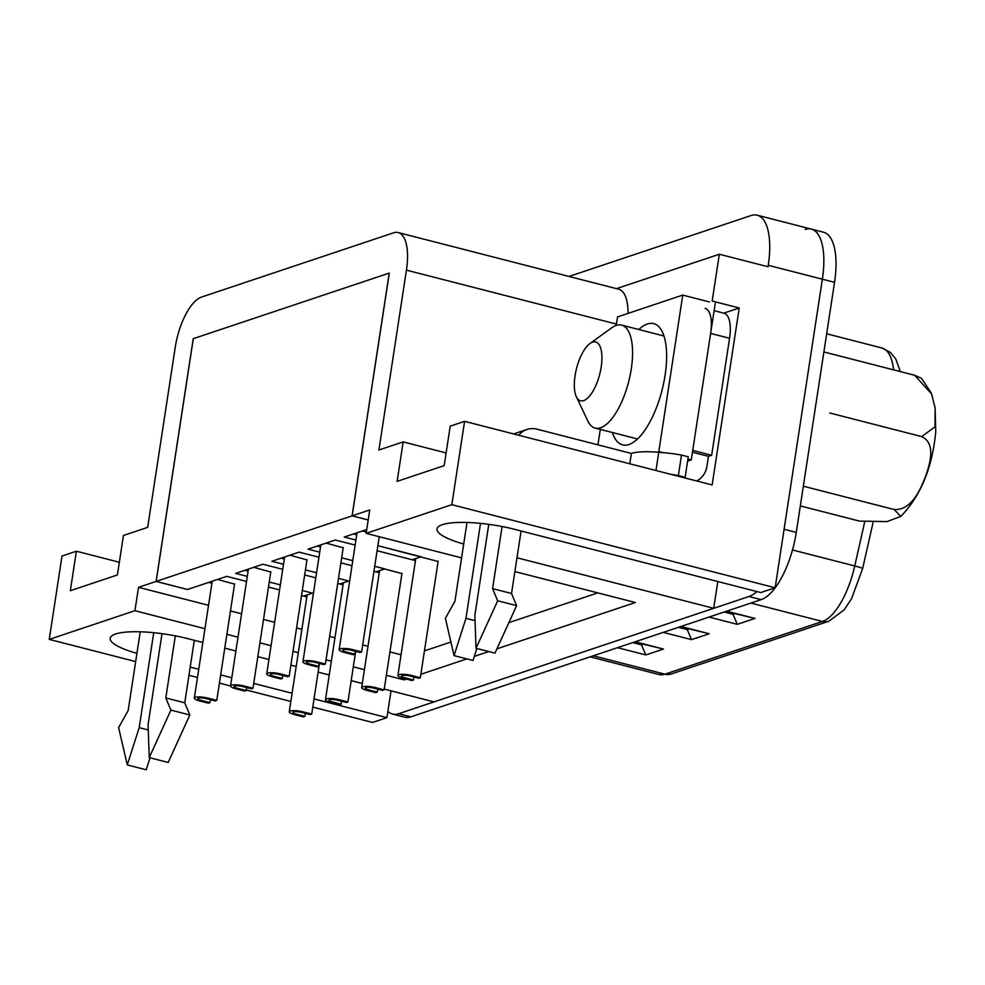 <?xml version="1.0" encoding="UTF-8"?>
<svg xmlns="http://www.w3.org/2000/svg" width="985" height="985" viewBox="0 0 985 985"><rect width="100%" height="100%" fill="white"/><g stroke="black" fill="none" stroke-linecap="round" stroke-linejoin="round"><path stroke-width="1.48" d="M387.893 711.379A60.762 23.886 -75.6 0 0 392.535 714.051L404.712 717.178A60.762 23.886 -75.6 0 0 410.88 716.821L761.183 599.631A60.762 23.886 -75.6 0 0 796.274 532.392L834.541 282.326A60.762 23.886 -75.6 0 0 823.509 232.226L811.345 229.099A60.762 23.886 104.4 0 1 822.364 279.198A60.762 23.886 -75.6 0 0 811.345 229.099A60.762 23.886 -75.6 0 0 805.176 229.443M775.146 587.762L822.364 279.198L768.251 265.297L768.029 266.75L719.333 254.241L712.167 301.041L739.218 307.985L712.143 484.94L464.588 421.334L451.832 504.689L775.146 587.762L760.765 592.564L514.564 529.314A54.68 12.399 -171.3 0 0 436.983 528.908A54.68 12.399 -171.3 0 0 463.701 544.028M717.806 581.532L713.706 608.311L433.991 701.886L384.248 689.106M391.033 690.854L386.933 717.634L372.564 722.448L312.787 707.095M415.461 560.6L377.095 550.738L412.21 559.763L421.1 556.784L377.871 545.678L438.128 561.487M355.154 545.099L335.368 540.014L355.154 545.099M343.186 547.808L326.158 543.104L335.368 540.014L308.059 549.162L317.269 546.072L320.519 546.909M308.059 549.162L319.719 552.154L308.059 549.162M341.66 557.793L352.778 560.65L341.66 557.793M379.262 572.704L373.943 571.337L375.999 571.879L384.889 568.899L374.706 566.289L401.917 573.602M352.002 565.71L340.884 562.854L352.002 565.71M318.943 557.214L299.169 552.129L318.943 557.214M306.975 559.923L289.947 555.22L299.169 552.129L271.848 561.278L281.07 558.187L284.32 559.024M271.848 561.278L283.508 564.27L271.848 561.278M305.449 569.909L316.567 572.765L305.449 569.909M343.051 584.819L337.732 583.452L339.8 583.982L348.69 581.015L338.508 578.392L349.626 581.248M315.791 577.826L304.673 574.969L315.791 577.826M282.744 569.33L262.958 564.245L282.744 569.33M270.776 572.039L253.748 567.323L262.958 564.245L235.637 573.381L244.859 570.303L248.109 571.14M235.637 573.381L247.309 576.385L235.637 573.381M269.25 582.024L280.356 584.881L269.25 582.024M306.84 596.935L301.521 595.568L303.589 596.097L312.479 593.13L302.296 590.508L313.415 593.364M279.592 589.929L268.474 587.072L279.592 589.929M246.533 581.446L226.759 576.36L246.533 581.446M234.565 584.142L217.537 579.439L226.759 576.36L187.47 589.498L156.086 581.433L352.162 515.844L368.205 519.969M208.525 605.307L138.516 587.319L156.159 581.421L187.544 589.473L208.648 582.418L211.898 583.255M230.465 610.946L241.584 613.803M263.524 619.442L274.63 622.286M296.571 627.925L301.89 629.292M329.63 636.421L334.949 637.788M362.677 644.916L367.996 646.283M389.937 651.91L401.055 654.766M424.449 650.876L450.908 642.023M508.863 622.643L597.821 592.871M461.583 557.879L366.161 533.353L369.732 509.959L352.088 515.869L368.205 520.006M366.358 532.011L362.369 530.989L366.74 529.524L344.257 537.047L353.48 533.968L356.73 534.793M344.257 537.047L355.93 540.039L344.257 537.047M156.159 581.421L193.306 338.655L389.235 273.104L352.088 515.869M366.161 533.353L451.832 504.689M628.048 313.39A45.569 17.915 -75.6 0 0 618.666 289.208L398.174 232.558A45.569 17.915 -75.6 0 1 406.436 270.136L378.917 449.997L403.16 441.896L397.115 481.369L444.173 465.634L450.219 426.148L464.588 421.334M398.174 232.558A45.569 17.915 -75.6 0 0 393.544 232.817L201.531 297.064A45.569 17.915 -75.6 0 0 175.207 347.483L147.688 527.357L123.433 535.471L117.4 574.957L70.341 590.704L76.387 551.218L62.006 556.033L49.25 639.388L134.933 610.712L204.942 628.701M138.516 587.319L134.933 610.712M723.778 313.156L739.218 307.985M226.882 634.34L238.001 637.196M259.942 642.836L271.06 645.692M292.988 651.331L298.307 652.698M326.047 659.815L331.366 661.181M353.307 666.82L364.413 669.677M386.354 675.316L404.133 679.884L406.436 679.108M49.25 639.388L135.671 661.588M188.96 675.279L197.48 677.471M219.421 683.097L230.539 685.954M246.275 690.005L290.846 701.455M190.216 667.091L198.736 669.283M220.677 674.922L231.795 677.779M253.736 683.418L292.102 693.268M314.043 698.907L386.933 717.634M202.836 642.503L187.79 638.637A54.68 12.399 -171.3 0 0 110.209 638.243A54.68 12.399 -171.3 0 0 136.927 653.363M362.308 683.479L351.189 680.623M329.249 674.984L318.143 672.127M296.202 666.488L290.883 665.121M268.942 659.494L257.824 656.638M235.895 650.999L224.777 648.142M516.99 557.769L713.706 608.311M496.92 648.832L635.35 602.524L514.884 571.571M420.866 674.282L466.841 658.903M474.302 656.404L488.794 651.553M616.499 288.642L719.333 254.241M569.01 276.453L751.062 215.543A60.762 23.886 -75.6 0 1 757.231 215.198A60.762 23.886 -75.6 0 1 768.251 265.297M119.345 562.25L76.387 551.218M446.119 452.928L403.16 441.896M404.33 678.567L404.133 679.884M305.375 713.362L304.919 716.341L303.355 716.871L294.7 714.642A9.727 2.204 8.7 0 1 289.27 711.773A9.727 2.204 8.7 0 1 303.06 711.847L311.716 714.063L310.152 714.593L301.496 712.364A6.07 1.379 8.7 0 0 292.877 712.327A6.07 1.379 8.7 0 0 296.263 714.113L304.919 716.341M319.46 663.447L311.716 714.063M210.433 699.682L209.977 702.662L208.414 703.179L199.758 700.963A9.727 2.204 8.7 0 1 194.328 698.094A9.727 2.204 8.7 0 1 208.118 698.156L216.774 700.384L215.21 700.914L206.554 698.685A6.07 1.379 8.7 0 0 197.936 698.636A6.07 1.379 8.7 0 0 201.322 700.433L209.977 702.662M234.615 583.834L216.774 700.384M246.644 687.567L246.188 690.547L244.625 691.064L235.969 688.847A9.727 2.204 8.7 0 1 230.539 685.979A9.727 2.204 8.7 0 1 244.329 686.053L252.985 688.269L251.421 688.798L242.766 686.57A6.07 1.379 8.7 0 0 234.134 686.533A6.07 1.379 8.7 0 0 237.533 688.318L246.188 690.547M270.826 571.719L252.985 688.269M282.855 675.451L282.399 678.431L280.824 678.961L272.168 676.732A9.727 2.204 8.7 0 1 266.738 673.863A9.727 2.204 8.7 0 1 280.54 673.937L289.196 676.153L287.62 676.683L278.964 674.454A6.07 1.379 8.7 0 0 270.346 674.417A6.07 1.379 8.7 0 0 273.744 676.202L282.399 678.431M307.024 559.603L289.196 676.153M319.054 663.348L318.598 666.316L317.035 666.845L308.379 664.616A9.727 2.204 8.7 0 1 302.949 661.748A9.727 2.204 8.7 0 1 316.739 661.821L325.395 664.05L323.831 664.567L315.175 662.339A6.07 1.379 8.7 0 0 306.557 662.302A6.07 1.379 8.7 0 0 309.943 664.099L318.598 666.316M343.236 547.488L325.395 664.05M355.265 651.233L354.809 654.2L353.246 654.729L344.578 652.501A9.727 2.204 8.7 0 1 339.16 649.632A9.727 2.204 8.7 0 1 352.95 649.706L361.606 651.935L360.042 652.452L351.386 650.235A6.07 1.379 8.7 0 0 342.755 650.186A6.07 1.379 8.7 0 0 346.154 651.984L354.809 654.2M379.237 536.714L361.606 651.935M341.586 701.258L341.13 704.226L339.566 704.755L330.898 702.527A9.727 2.204 8.7 0 1 325.481 699.658A9.727 2.204 8.7 0 1 339.271 699.732L347.927 701.96L346.363 702.477L337.695 700.261A6.07 1.379 8.7 0 0 329.076 700.212A6.07 1.379 8.7 0 0 332.474 702.009L341.13 704.226M355.671 651.331L347.927 701.96M377.797 689.143L377.341 692.11L375.765 692.64L367.11 690.411A9.727 2.204 8.7 0 1 361.68 687.542A9.727 2.204 8.7 0 1 375.47 687.616L384.138 689.845L382.562 690.362L373.906 688.146A6.07 1.379 8.7 0 0 365.287 688.096A6.07 1.379 8.7 0 0 368.673 689.894L377.341 692.11M401.966 573.282L384.138 689.845M413.995 677.027L413.54 680.007L411.976 680.524L403.321 678.308A9.727 2.204 8.7 0 1 397.891 675.427A9.727 2.204 8.7 0 1 411.681 675.501L420.336 677.729L418.773 678.259L410.117 676.03A6.07 1.379 8.7 0 0 401.498 675.981A6.07 1.379 8.7 0 0 404.884 677.779L413.54 680.007M438.177 561.179L420.336 677.729M156.086 581.433L193.232 338.68L389.309 273.091L352.162 515.844M796.274 532.392L784.097 529.265L822.364 279.198L834.541 282.326M392.535 714.051A60.762 23.886 -75.6 0 0 398.703 713.694L749.006 596.504A60.762 23.886 -75.6 0 0 756.849 591.566M724.221 611.993L732.963 614.246L734.687 613.667M709.04 617.078L737.309 624.33L732.963 614.246M737.309 624.33L754.929 618.432L725.933 611.426M678.468 627.297L687.222 629.55L688.934 628.972M663.299 632.382L691.556 639.634L687.222 629.55M691.556 639.634L709.175 633.737L680.179 626.731M632.715 642.614L641.469 644.855L643.193 644.276M617.546 647.687L645.803 654.939L641.469 644.855M645.803 654.939L663.434 649.041L634.438 642.035M162.008 633.663L148.082 724.689L149.24 757.6L170.898 710.111L165.812 697.946L175.318 635.842M165.812 697.946L184.749 702.81L194.316 640.312M140.227 631.804L128.173 710.53L118.619 727.607L127.287 764.939L139.193 727.656L153.734 632.69M148.267 729.983L139.193 727.656M127.287 764.939L146.223 769.802L150.065 757.81M149.24 757.6L168.176 762.464L189.834 714.987L184.749 702.81M189.834 714.987L170.898 710.111M488.782 524.34L474.856 615.366L476.014 648.278L497.671 600.788L492.586 588.611L502.091 526.519M518.75 435.247A21.572 19.22 -108.5 0 1 526.926 429.485A21.572 19.22 -108.5 0 1 536.948 429.177L631.373 453.432A41.321 9.37 8.7 0 1 658.743 452.312A51.392 11.648 -171.3 0 1 681.509 455.07L688.269 456.806L685.141 477.282L678.37 475.546A51.392 11.648 -171.3 0 0 671.142 474.401M492.586 588.611L511.523 593.487L521.09 530.989M629.784 463.775L631.373 453.432M683.922 477.688L685.141 477.282M467.001 522.481L454.947 601.207L445.392 618.284L454.06 655.616L465.967 618.334L480.508 523.367M475.041 620.661L465.967 618.334M714.113 310.669L724.049 313.23A30.375 11.943 104.4 0 1 729.565 338.274L711.663 455.267L708.461 456.338L706.934 466.287A21.572 19.22 71.5 0 1 696.641 480.951M705.112 308.367A30.375 11.943 104.4 0 1 710.628 333.41L692.726 450.404L711.663 455.267M692.443 452.226L708.461 456.338M454.06 655.616L473.009 660.479L476.838 648.487M678.37 475.546L681.509 455.07M655.961 470.51L658.743 452.312M476.014 648.278L494.962 653.141L516.608 605.652L511.523 593.487M516.608 605.652L497.671 600.788M662.967 452.632L658.805 451.573L682.753 295.094L617.521 316.911L616.228 325.419M687.604 461.128L691.273 459.909L687.924 459.047M691.273 459.909L715.221 303.429M709.446 301.952L682.753 295.094M600.308 429.398L597.944 444.851M657.02 452.164L658.805 451.573M612.362 432.501A62.597 24.6 -75.6 0 0 634.266 441.662A62.597 24.6 -75.6 0 0 661.994 390.368A62.597 24.6 -75.6 0 0 662.437 332.043A62.597 24.6 -75.6 0 0 647.391 323.979A62.597 24.6 -75.6 0 0 638.809 329.519M590.003 343.506L611.71 327.82A53.165 20.894 104.4 0 1 621.634 325.099A53.165 20.894 104.4 0 1 630.129 375.359A53.165 20.894 104.4 0 1 600.567 427.773A53.165 20.894 104.4 0 1 595.174 428.081A53.165 20.894 104.4 0 1 587.799 420.927L576.336 396.709A30.375 11.943 104.4 0 1 576.545 368.415A30.375 11.943 104.4 0 1 590.003 343.506A30.375 11.943 104.4 0 1 601.552 364.216A30.375 11.943 104.4 0 1 583.637 400.624A30.375 11.943 104.4 0 1 576.336 396.709M931.12 392.781L921.591 378.363L914.659 375.273L931.601 393.975L935.134 408.036L935.011 426.813L921.714 436.601C936.452 443.57 929.828 464.341 925.174 477.466C920.076 490.284 911.162 510.624 894.121 509.516L900.795 516.423L887.042 521.594L859.486 521.102L800.325 505.908M803.341 486.196L894.121 509.516M829.727 412.974L921.714 436.601M823.879 351.953L914.659 375.273M406.436 270.136L616.425 324.077M761.183 599.631L749.006 596.504M410.88 716.821L398.703 713.694M872.993 522.789L862.638 568.616L851.471 598.88L844.034 609.986L828.791 621.264A13.667 12.177 -108.5 0 1 822.438 621.461L664.912 674.171A13.667 12.177 71.5 0 0 671.265 673.974L658.903 674.516A59.223 23.271 -75.6 0 0 664.912 674.171L593.339 655.776M663.434 649.041L635.177 641.789M709.175 633.737L680.918 626.485M754.929 618.432L726.671 611.18M862.638 568.616A13.667 0.936 -167.3 0 0 854.746 565.956A59.223 23.271 -75.6 0 1 822.438 621.461L750.878 603.079M864.645 522.112L854.746 565.956L792.482 549.962M893.592 369.855A59.223 23.271 -75.6 0 0 881.846 347.964L826.661 333.78M710.628 333.41L729.565 338.274M811.345 229.099L757.231 215.198M289.27 711.773L307.148 594.903M194.328 698.094L212.218 581.224M230.539 685.979L248.417 569.108M266.738 673.863L284.628 556.993M302.949 661.748L320.839 544.89M339.16 649.632L357.038 532.774M325.481 699.658L343.359 582.8M361.68 687.542L379.57 570.684M397.891 675.427L415.769 558.569M658.903 674.516L590.15 656.847M881.846 347.964L890.243 352.31L895.747 358.885L900.327 371.591M828.791 621.264L671.265 673.974M513.641 433.942L526.926 429.485M595.174 428.081L637.517 438.965M621.634 325.099L663.976 335.983M935.134 408.036L935.75 431.738C932.327 467.727 920.679 495.96 900.795 516.423"/></g></svg>
